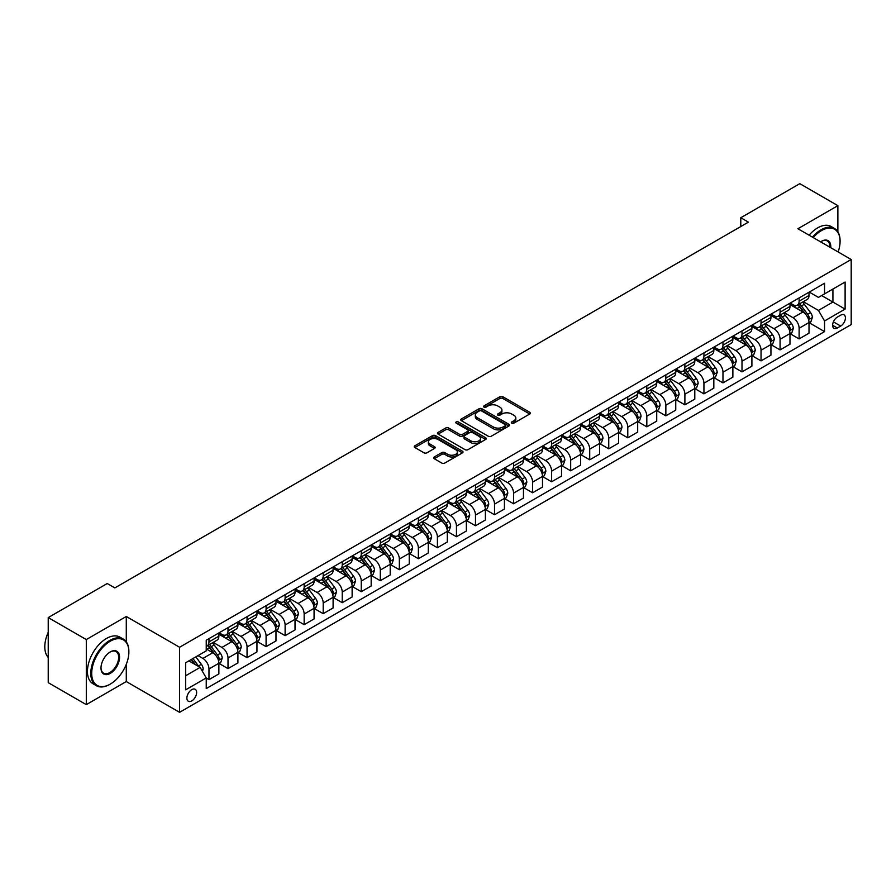 <?xml version="1.0" encoding="UTF-8"?>
<svg xmlns="http://www.w3.org/2000/svg" width="896" height="896" viewBox="0 0 896 896"><rect width="100%" height="100%" fill="white"/><g stroke="black" fill="none" stroke-linecap="round" stroke-linejoin="round"><path stroke-width="1.34" d="M511.773 423.158A1.478 0.851 0 0 0 513.867 423.158L529.749 413.997A2.117 1.221 0 0 0 530.376 413.134A2.117 1.221 0 0 0 529.749 412.272L502.846 396.738A2.117 1.221 0 0 0 499.856 396.738L483.974 405.899A1.478 0.851 0 0 0 483.538 406.504A1.478 0.851 0 0 0 483.974 407.109A1.478 0.851 0 0 0 486.069 407.109L488.118 405.922A6.765 3.909 0 0 1 497.694 405.922L499.934 407.221A6.765 3.909 0 0 1 501.917 409.976A6.765 3.909 0 0 1 499.934 412.742L497.874 413.93A1.478 0.851 0 0 0 497.437 414.534A1.478 0.851 0 0 0 497.874 415.139A1.478 0.851 0 0 0 499.968 415.139L502.029 413.952A6.765 3.909 0 0 1 511.594 413.952L513.834 415.24A6.765 3.909 0 0 1 515.816 418.006A6.765 3.909 0 0 1 513.834 420.773L511.773 421.96A1.478 0.851 0 0 0 511.347 422.565A1.478 0.851 0 0 0 511.773 423.158L511.773 421.96M191.766 700.896A6.888 3.976 120 0 0 196.269 694.826A6.888 3.976 120 0 0 195.205 689.304A6.888 3.976 120 0 0 191.766 689.64A6.888 3.976 120 0 0 187.264 695.722A6.888 3.976 120 0 0 188.317 701.243A6.888 3.976 120 0 0 191.766 700.896M434.235 456.971A2.117 1.221 0 0 0 433.608 457.834A2.117 1.221 0 0 0 434.235 458.696L441.784 463.064A2.117 1.221 0 0 0 444.774 463.064L462.414 452.872A2.117 1.221 0 0 0 463.03 452.01A2.117 1.221 0 0 0 462.414 451.147L435.501 435.613A2.117 1.221 0 0 0 432.51 435.613L414.87 445.794A2.117 1.221 0 0 0 414.254 446.656A2.117 1.221 0 0 0 414.87 447.518L423.987 452.794A2.117 1.221 0 0 0 426.978 452.794L434.526 448.426A2.117 1.221 0 0 0 435.154 447.563A2.117 1.221 0 0 0 434.526 446.701L430.013 444.091A5.656 3.27 0 0 1 428.355 441.784A5.656 3.27 0 0 1 431.838 438.771A5.656 3.27 0 0 1 438.01 439.477L455.717 449.702A5.656 3.27 0 0 1 457.374 452.01A5.656 3.27 0 0 1 453.891 455.022A5.656 3.27 0 0 1 447.72 454.317L444.774 452.614A2.117 1.221 0 0 0 441.784 452.614L434.235 456.971L434.235 458.696M126.28 616.493L86.296 639.565L48.227 617.59L48.227 682.651L86.296 704.637L126.28 681.554L179.581 712.331L179.581 647.259L126.28 616.493L126.28 641.827M837.872 231.773L837.872 205.654L797.899 228.738L851.2 259.504L179.581 647.259M837.872 205.654L799.803 183.669L740.79 217.739L740.79 226.531M48.227 617.59L107.24 583.52L114.856 587.91L748.406 222.141L740.79 217.739M488.275 436.218A2.117 1.221 0 0 0 491.266 436.218L508.906 426.037A2.117 1.221 0 0 0 509.522 425.174A2.117 1.221 0 0 0 508.906 424.312L481.992 408.778A2.117 1.221 0 0 0 479.002 408.778L461.362 418.958A2.117 1.221 0 0 0 460.746 419.821A2.117 1.221 0 0 0 461.362 420.683L488.275 436.218M456.792 423.483A1.478 0.851 0 0 1 458.304 423.696L458.304 421.938L485.654 437.73A2.117 1.221 0 0 1 486.27 438.592A2.117 1.221 0 0 1 485.654 439.454L468.014 449.635A2.117 1.221 0 0 1 465.024 449.635L438.122 434.101L445.67 429.778L445.67 428.019L438.122 432.376A2.117 1.221 0 0 0 437.494 433.238A2.117 1.221 0 0 0 438.122 434.101L438.122 432.376M445.67 429.778A2.117 1.221 0 0 1 448.661 429.778L448.661 428.019A2.117 1.221 0 0 0 445.67 428.019M448.661 428.019L459.57 434.314A2.117 1.221 0 0 0 462.56 434.314L467.566 431.424A2.117 1.221 0 0 0 468.182 430.562A2.117 1.221 0 0 0 467.566 429.699L456.21 423.147A1.478 0.851 0 0 1 455.773 422.542A1.478 0.851 0 0 1 456.691 421.747A1.478 0.851 0 0 1 458.304 421.938M840.694 315.168L837.346 317.094A6.675 3.853 120 0 0 832.978 322.986A6.675 3.853 120 0 0 834.008 328.328A6.675 3.853 120 0 0 837.346 328.003L840.694 326.066A6.675 3.853 120 0 0 845.051 320.186A6.675 3.853 120 0 0 844.032 314.832A6.675 3.853 120 0 0 840.694 315.168M179.581 712.331L851.2 324.576L851.2 259.504M809.245 292.085L818.451 297.405L824.544 293.888L824.544 283.248L206.237 640.226L206.237 650.866L185.674 662.738L185.674 689.819L206.237 677.947L206.237 688.587L824.544 331.61L824.544 320.97L818.451 310.419L803.309 301.672M824.544 293.888L845.107 282.016L845.107 309.098L824.544 320.97M86.296 639.565L86.296 704.637M821.654 295.557L832.922 302.064L832.922 289.05L845.107 282.016M818.451 310.419L832.922 302.064L845.107 309.098M185.674 675.752L200.144 667.397L188.866 660.89M206.237 678.037L208.97 679.616L208.97 668.976A8.613 4.973 -120 0 0 202.877 658.426L198.005 655.614M208.97 679.616L218.87 673.904L218.87 663.264A8.613 4.973 -120 0 0 212.778 652.714L206.237 648.939M219.106 663.488L228.01 668.629L228.01 657.989A8.613 4.973 -120 0 0 221.917 647.438L213.17 642.387M228.01 668.629L237.91 662.917L237.91 652.277A8.613 4.973 -120 0 0 231.818 641.726L218.87 634.245M238.134 652.501L247.05 657.642L247.05 647.002A8.613 4.973 -120 0 0 240.957 636.451L232.21 631.4M247.05 657.642L256.95 651.918L256.95 641.29A8.613 4.973 -120 0 0 250.858 630.728L237.91 623.258M257.174 641.502L266.09 646.643L266.09 636.014A8.613 4.973 -120 0 0 259.997 625.453L251.25 620.413M266.09 646.643L275.979 640.931L275.979 630.291A8.613 4.973 -120 0 0 269.886 619.741L256.95 612.27M276.214 630.515L285.118 635.656L285.118 625.016A8.613 4.973 -120 0 0 279.026 614.466L270.278 609.414M285.118 635.656L295.019 629.944L295.019 619.304A8.613 4.973 -120 0 0 288.926 608.754L275.979 601.283M295.243 619.528L304.158 624.669L304.158 614.029A8.613 4.973 -120 0 0 298.066 603.478L289.318 598.427M304.158 624.669L314.059 618.957L314.059 608.317A8.613 4.973 -120 0 0 307.966 597.766L295.019 590.285M314.283 608.53L323.198 613.67L323.198 603.042A8.613 4.973 -120 0 0 317.106 592.48L308.358 587.44M323.198 613.67L333.099 607.958L333.099 597.318A8.613 4.973 -120 0 0 327.006 586.768L314.059 579.298M333.323 597.542L342.227 602.683L342.227 592.043A8.613 4.973 -120 0 0 336.134 581.493L327.398 576.442M342.227 602.683L352.128 596.971L352.128 586.331A8.613 4.973 -120 0 0 346.035 575.781L333.099 568.31M352.363 586.555L361.267 591.696L361.267 581.056A8.613 4.973 -120 0 0 355.174 570.506L346.427 565.454M361.267 591.696L371.168 585.984L371.168 575.344A8.613 4.973 -120 0 0 365.075 564.794L352.128 557.312M371.392 575.557L380.307 580.709L380.307 570.069A8.613 4.973 -120 0 0 374.214 559.518L365.467 554.467M380.307 580.709L390.208 574.986L390.208 564.346A8.613 4.973 -120 0 0 384.115 553.795L371.168 546.325M390.432 564.57L399.347 569.71L399.347 559.07A8.613 4.973 -120 0 0 393.254 548.52L384.507 543.469M399.347 569.71L409.237 563.998L409.237 553.358A8.613 4.973 -120 0 0 403.144 542.808L390.208 535.338M409.472 553.582L418.376 558.723L418.376 548.083A8.613 4.973 -120 0 0 412.283 537.533L403.536 532.482M418.376 558.723L428.277 553.011L428.277 542.371A8.613 4.973 -120 0 0 422.184 531.821L409.237 524.339M428.501 542.584L437.416 547.736L437.416 537.096A8.613 4.973 -120 0 0 431.323 526.546L422.576 521.494M437.416 547.736L447.317 542.013L447.317 531.373A8.613 4.973 -120 0 0 441.224 520.822L428.277 513.352M447.541 531.597L456.456 536.738L456.456 526.098A8.613 4.973 -120 0 0 450.363 515.547L441.616 510.496M456.456 536.738L466.357 531.026L466.357 520.386A8.613 4.973 -120 0 0 460.264 509.835L447.317 502.365M466.581 520.61L475.485 525.75L475.485 515.11A8.613 4.973 -120 0 0 469.392 504.56L460.656 499.509M475.485 525.75L485.386 520.038L485.386 509.398A8.613 4.973 -120 0 0 479.293 498.848L466.357 491.366M485.621 509.611L494.525 514.763L494.525 504.123A8.613 4.973 -120 0 0 488.432 493.573L479.685 488.522M494.525 514.763L504.426 509.04L504.426 498.4A8.613 4.973 -120 0 0 498.333 487.85L485.386 480.379M504.65 498.624L513.565 503.765L513.565 493.125A8.613 4.973 -120 0 0 507.472 482.574L498.725 477.523M513.565 503.765L523.466 498.053L523.466 487.413A8.613 4.973 -120 0 0 517.373 476.862L504.426 469.392M523.69 487.637L532.605 492.778L532.605 482.138A8.613 4.973 -120 0 0 526.512 471.587L517.765 466.536M532.605 492.778L542.494 487.066L542.494 476.426A8.613 4.973 -120 0 0 536.402 465.875L523.466 458.394M542.73 476.638L551.634 481.79L551.634 471.15A8.613 4.973 -120 0 0 545.541 460.6L536.794 455.549M551.634 481.79L561.534 476.067L561.534 465.427A8.613 4.973 -120 0 0 555.442 454.877L542.494 447.406M561.77 465.651L570.674 470.792L570.674 460.152A8.613 4.973 -120 0 0 564.581 449.602L555.834 444.55M570.674 470.792L580.574 465.08L580.574 454.44A8.613 4.973 -120 0 0 574.482 443.89L561.534 436.419M580.798 454.664L589.714 459.805L589.714 449.165A8.613 4.973 -120 0 0 583.621 438.614L574.874 433.563M589.714 459.805L599.614 454.093L599.614 443.453A8.613 4.973 -120 0 0 593.522 432.902L580.574 425.421M599.838 443.666L608.742 448.818L608.742 438.178A8.613 4.973 -120 0 0 602.65 427.627L593.914 422.576M608.742 448.818L618.643 443.094L618.643 432.454A8.613 4.973 -120 0 0 612.55 421.904L599.614 414.434M618.878 432.678L627.782 437.819L627.782 427.179A8.613 4.973 -120 0 0 621.69 416.629L612.942 411.578M627.782 437.819L637.683 432.107L637.683 421.467A8.613 4.973 -120 0 0 631.59 410.917L618.643 403.446M637.907 421.691L646.822 426.832L646.822 416.192A8.613 4.973 -120 0 0 640.73 405.642L631.982 400.59M646.822 426.832L656.723 421.12L656.723 410.48A8.613 4.973 -120 0 0 650.63 399.93L637.683 392.448M656.947 410.693L665.862 415.845L665.862 405.205A8.613 4.973 -120 0 0 659.77 394.654L651.022 389.603M665.862 415.845L675.752 410.122L675.752 399.482A8.613 4.973 -120 0 0 669.67 388.931L656.723 381.461M675.987 399.706L684.891 404.846L684.891 394.206A8.613 4.973 -120 0 0 678.798 383.656L670.051 378.605M684.891 404.846L694.792 399.134L694.792 388.494A8.613 4.973 -120 0 0 688.699 377.944L675.752 370.474M695.027 388.718L703.931 393.859L703.931 383.219A8.613 4.973 -120 0 0 697.838 372.669L689.091 367.618M703.931 393.859L713.832 388.147L713.832 377.507A8.613 4.973 -120 0 0 707.739 366.957L694.792 359.475M714.056 377.72L722.971 382.872L722.971 372.232A8.613 4.973 -120 0 0 716.878 361.682L708.131 356.63M722.971 382.872L732.872 377.149L732.872 366.509A8.613 4.973 -120 0 0 726.779 355.958L713.832 348.488M733.096 366.733L742 371.874L742 361.234A8.613 4.973 -120 0 0 735.918 350.683L727.171 345.632M742 371.874L751.901 366.162L751.901 355.522A8.613 4.973 -120 0 0 745.808 344.971L732.872 337.501M752.136 355.746L761.04 360.886L761.04 350.246A8.613 4.973 -120 0 0 754.947 339.696L746.2 334.645M761.04 360.886L770.941 355.174L770.941 344.534A8.613 4.973 -120 0 0 764.848 333.984L751.901 326.502M771.165 344.747L780.08 349.899L780.08 339.259A8.613 4.973 -120 0 0 773.987 328.709L765.24 323.658M780.08 349.899L789.981 344.176L789.981 333.547A8.613 4.973 -120 0 0 783.888 322.986L770.941 315.515M790.205 333.76L799.12 338.901L799.12 328.261A8.613 4.973 -120 0 0 793.027 317.71L784.28 312.67M799.12 338.901L809.01 333.189L809.01 322.549A8.613 4.973 -120 0 0 802.928 311.998L789.981 304.528M790.205 303.072L793.027 304.707A8.613 4.973 -120 0 0 797.328 305.133A8.613 4.973 -120 0 0 799.12 301.179L799.12 297.931M771.165 314.07L773.987 315.694A8.613 4.973 -120 0 0 778.299 316.12A8.613 4.973 -120 0 0 780.08 312.178L780.08 308.918M752.136 325.058L754.947 326.682A8.613 4.973 -120 0 0 759.259 327.107A8.613 4.973 -120 0 0 761.04 323.165L761.04 319.917M733.096 336.045L735.918 337.669A8.613 4.973 -120 0 0 740.219 338.106A8.613 4.973 -120 0 0 742 334.152L742 330.904M714.056 347.043L716.878 348.667A8.613 4.973 -120 0 0 721.179 349.093A8.613 4.973 -120 0 0 722.971 345.15L722.971 341.891M695.027 358.03L697.838 359.654A8.613 4.973 -120 0 0 702.15 360.08A8.613 4.973 -120 0 0 703.931 356.138L703.931 352.89M675.987 369.018L678.798 370.642A8.613 4.973 -120 0 0 683.11 371.078A8.613 4.973 -120 0 0 684.891 367.125L684.891 363.877M656.947 380.016L659.77 381.64A8.613 4.973 -120 0 0 664.07 382.066A8.613 4.973 -120 0 0 665.862 378.123L665.862 374.864M637.907 391.003L640.73 392.627A8.613 4.973 -120 0 0 645.042 393.053A8.613 4.973 -120 0 0 646.822 389.11L646.822 385.862M618.878 401.99L621.69 403.614A8.613 4.973 -120 0 0 626.002 404.051A8.613 4.973 -120 0 0 627.782 400.098L627.782 396.85M599.838 412.978L602.65 414.613A8.613 4.973 -120 0 0 606.962 415.038A8.613 4.973 -120 0 0 608.742 411.096L608.742 407.837M580.798 423.976L583.621 425.6A8.613 4.973 -120 0 0 587.922 426.026A8.613 4.973 -120 0 0 589.714 422.083L589.714 418.835M561.758 434.963L564.581 436.587A8.613 4.973 -120 0 0 568.893 437.013A8.613 4.973 -120 0 0 570.674 433.07L570.674 429.822M542.73 445.95L545.541 447.586A8.613 4.973 -120 0 0 549.853 448.011A8.613 4.973 -120 0 0 551.634 444.069L551.634 440.81M523.69 456.949L526.512 458.573A8.613 4.973 -120 0 0 530.813 458.998A8.613 4.973 -120 0 0 532.605 455.056L532.605 451.808M504.65 467.936L507.472 469.56A8.613 4.973 -120 0 0 511.784 469.986A8.613 4.973 -120 0 0 513.565 466.043L513.565 462.795M485.621 478.923L488.432 480.558A8.613 4.973 -120 0 0 492.744 480.984A8.613 4.973 -120 0 0 494.525 477.042L494.525 473.782M466.581 489.922L469.392 491.546A8.613 4.973 -120 0 0 473.704 491.971A8.613 4.973 -120 0 0 475.485 488.029L475.485 484.77M447.541 500.909L450.363 502.533A8.613 4.973 -120 0 0 454.664 502.958A8.613 4.973 -120 0 0 456.456 499.016L456.456 495.768M428.501 511.896L431.323 513.531A8.613 4.973 -120 0 0 435.635 513.957A8.613 4.973 -120 0 0 437.416 510.014L437.416 506.755M409.472 522.894L412.283 524.518A8.613 4.973 -120 0 0 416.595 524.944A8.613 4.973 -120 0 0 418.376 521.002L418.376 517.742M390.432 533.882L393.254 535.506A8.613 4.973 -120 0 0 397.555 535.931A8.613 4.973 -120 0 0 399.347 531.989L399.347 528.741M371.392 544.869L374.214 546.504A8.613 4.973 -120 0 0 378.515 546.93A8.613 4.973 -120 0 0 380.307 542.987L380.307 539.728M352.363 555.867L355.174 557.491A8.613 4.973 -120 0 0 359.486 557.917A8.613 4.973 -120 0 0 361.267 553.974L361.267 550.715M333.323 566.854L336.134 568.478A8.613 4.973 -120 0 0 340.446 568.904A8.613 4.973 -120 0 0 342.227 564.962L342.227 561.714M314.283 577.842L317.106 579.477A8.613 4.973 -120 0 0 321.406 579.902A8.613 4.973 -120 0 0 323.198 575.96L323.198 572.701M295.243 588.84L298.066 590.464A8.613 4.973 -120 0 0 302.378 590.89A8.613 4.973 -120 0 0 304.158 586.947L304.158 583.688M276.214 599.827L279.026 601.451A8.613 4.973 -120 0 0 283.338 601.877A8.613 4.973 -120 0 0 285.118 597.934L285.118 594.686M257.174 610.814L259.997 612.45A8.613 4.973 -120 0 0 264.298 612.875A8.613 4.973 -120 0 0 266.09 608.933L266.09 605.674M238.134 621.813L240.957 623.437A8.613 4.973 -120 0 0 245.258 623.862A8.613 4.973 -120 0 0 247.05 619.92L247.05 616.661M219.106 632.8L221.917 634.424A8.613 4.973 -120 0 0 226.229 634.85A8.613 4.973 -120 0 0 228.01 630.907L228.01 627.659M809.245 322.773L824.544 331.61M797.328 305.133L807.229 299.41A8.613 4.973 -120 0 0 809.01 295.467L809.01 292.219M778.299 316.12L788.189 310.408A8.613 4.973 -120 0 0 789.981 306.466L789.981 303.206M759.259 327.107L769.16 321.395A8.613 4.973 -120 0 0 770.941 317.453L770.941 314.194M740.219 338.106L750.12 332.382A8.613 4.973 -120 0 0 751.901 328.44L751.901 325.192M721.179 349.093L731.08 343.381A8.613 4.973 -120 0 0 732.872 339.427L732.872 336.179M702.15 360.08L712.051 354.368A8.613 4.973 -120 0 0 713.832 350.426L713.832 347.166M683.11 371.078L693.011 365.355A8.613 4.973 -120 0 0 694.792 361.413L694.792 358.165M664.07 382.066L673.971 376.354A8.613 4.973 -120 0 0 675.752 372.4L675.752 369.152M645.042 393.053L654.931 387.341A8.613 4.973 -120 0 0 656.723 383.398L656.723 380.139M626.002 404.051L635.902 398.328A8.613 4.973 -120 0 0 637.683 394.386L637.683 391.138M606.962 415.038L616.862 409.326A8.613 4.973 -120 0 0 618.643 405.373L618.643 402.125M587.922 426.026L597.822 420.314A8.613 4.973 -120 0 0 599.614 416.371L599.614 413.112M568.893 437.013L578.794 431.301A8.613 4.973 -120 0 0 580.574 427.358L580.574 424.11M549.853 448.011L559.754 442.299A8.613 4.973 -120 0 0 561.534 438.346L561.534 435.098M530.813 458.998L540.714 453.286A8.613 4.973 -120 0 0 542.494 449.344L542.494 446.085M511.784 469.986L521.674 464.274A8.613 4.973 -120 0 0 523.466 460.331L523.466 457.083M492.744 480.984L502.645 475.261A8.613 4.973 -120 0 0 504.426 471.318L504.426 468.07M473.704 491.971L483.605 486.259A8.613 4.973 -120 0 0 485.386 482.317L485.386 479.058M454.664 502.958L464.565 497.246A8.613 4.973 -120 0 0 466.357 493.304L466.357 490.056M435.635 513.957L445.536 508.234A8.613 4.973 -120 0 0 447.317 504.291L447.317 501.043M416.595 524.944L426.496 519.232A8.613 4.973 -120 0 0 428.277 515.29L428.277 512.03M397.555 535.931L407.456 530.219A8.613 4.973 -120 0 0 409.237 526.277L409.237 523.018M378.515 546.93L388.416 541.206A8.613 4.973 -120 0 0 390.208 537.264L390.208 534.016M359.486 557.917L369.387 552.205A8.613 4.973 -120 0 0 371.168 548.262L371.168 545.003M340.446 568.904L350.347 563.192A8.613 4.973 -120 0 0 352.128 559.25L352.128 555.99M321.406 579.902L331.307 574.179A8.613 4.973 -120 0 0 333.099 570.237L333.099 566.989M302.378 590.89L312.267 585.178A8.613 4.973 -120 0 0 314.059 581.235L314.059 577.976M283.338 601.877L293.238 596.165A8.613 4.973 -120 0 0 295.019 592.222L295.019 588.963M264.298 612.875L274.198 607.152A8.613 4.973 -120 0 0 275.979 603.21L275.979 599.962M245.258 623.862L255.158 618.15A8.613 4.973 -120 0 0 256.95 614.208L256.95 610.949M226.229 634.85L236.13 629.138A8.613 4.973 -120 0 0 237.91 625.195L237.91 621.936M206.237 646.195A8.613 4.973 -120 0 0 207.189 645.848L217.09 640.125A8.613 4.973 -120 0 0 218.87 636.182L218.87 632.934M207.189 645.848A8.613 4.973 -120 0 0 208.97 641.894L208.97 638.646M200.144 667.397L206.237 677.947M126.28 681.554L126.28 664.339M512.366 423.371L513.834 422.531A6.765 3.909 0 0 0 515.816 419.765L515.816 418.006M501.917 409.976L501.917 411.734A6.765 3.909 0 0 1 499.934 414.501L498.467 415.341M529.726 414.008L502.846 398.496A2.117 1.221 0 0 0 499.856 398.496L484.568 407.322M508.872 426.048L481.992 410.536A2.117 1.221 0 0 0 479.002 410.536L461.395 420.694L461.362 418.958M505.165 425.779A1.478 0.851 0 0 0 505.602 425.174A1.478 0.851 0 0 0 505.165 424.57L481.544 410.928A1.478 0.851 0 0 0 479.45 410.928L477.288 412.182A6.765 3.909 0 0 0 475.306 414.949A6.765 3.909 0 0 0 477.288 417.704L493.427 427.022A6.765 3.909 0 0 0 502.992 427.022L505.165 425.779L505.165 427.538A1.478 0.851 0 0 0 505.602 426.933L505.602 425.174M475.306 414.949L475.306 416.707A6.765 3.909 0 0 0 477.288 419.462L477.288 417.704M505.165 427.538L502.992 428.781A6.765 3.909 0 0 1 493.427 428.781L477.288 419.462M448.661 429.778L459.57 436.072A2.117 1.221 0 0 0 462.56 436.072L467.566 433.182A2.117 1.221 0 0 0 468.182 432.32L468.182 430.562M458.304 423.696L485.632 439.466M470.893 440.854A5.656 3.27 0 0 0 477.053 441.56A5.656 3.27 0 0 0 480.547 438.547A5.656 3.27 0 0 0 478.89 436.24L472.651 432.634A2.117 1.221 0 0 0 469.661 432.634L464.654 435.523A2.117 1.221 0 0 0 464.038 436.386A2.117 1.221 0 0 0 464.654 437.248L470.893 440.854L470.893 442.613A5.656 3.27 0 0 0 477.053 443.318A5.656 3.27 0 0 0 480.547 440.306L480.547 438.547M464.038 436.386L464.038 438.144A2.117 1.221 0 0 0 464.654 439.006L464.654 437.248M470.893 442.613L464.654 439.006M457.374 452.01L457.374 453.768A5.656 3.27 0 0 1 453.891 456.792A5.656 3.27 0 0 1 447.72 456.075L444.774 454.373A2.117 1.221 0 0 0 441.784 454.373L434.258 458.718M428.355 441.784L428.355 443.542A5.656 3.27 0 0 0 430.013 445.85L430.013 444.091M434.526 446.701L434.526 448.426L430.013 445.85M462.414 451.147L462.414 452.872L435.501 437.371A2.117 1.221 0 0 0 432.51 437.371L414.904 447.541M809.01 322.907L810.846 321.843L812.37 317.453A5.712 3.293 -120 0 0 810.544 312.592L804.317 304.282A16.475 9.509 -120 0 0 802.525 302.131M796.331 308.19A16.475 9.509 -120 0 0 792.96 304.662M808.494 319.402L809.278 317.699A5.712 3.293 -120 0 0 807.654 314.261L801.427 305.95A16.475 9.509 -120 0 0 799.624 303.8M798.101 304.685A13.675 7.896 60 0 1 800.341 307.238L805.605 314.272M797.798 304.853A16.475 9.509 60 0 1 799.602 307.014L803.734 312.536M789.981 333.894L791.806 332.842L793.33 328.44A5.712 3.293 -120 0 0 791.504 323.579L785.288 315.28A16.475 9.509 -120 0 0 783.485 313.118M777.291 319.189A16.475 9.509 -120 0 0 773.92 315.661M789.454 330.4L790.25 328.686A5.712 3.293 -120 0 0 788.614 325.248L782.387 316.949A16.475 9.509 -120 0 0 780.595 314.787M779.061 315.683A13.675 7.896 60 0 1 781.301 318.226L786.565 325.259M778.77 315.851A16.475 9.509 60 0 1 780.562 318.002L784.694 323.523M770.941 344.882L772.766 343.829L774.29 339.427A5.712 3.293 -120 0 0 772.464 334.578L766.248 326.267A16.475 9.509 -120 0 0 764.445 324.117M758.262 330.176A16.475 9.509 -120 0 0 754.891 326.648M770.426 341.387L771.21 339.674A5.712 3.293 -120 0 0 769.574 336.246L763.358 327.936A16.475 9.509 -120 0 0 761.555 325.786M760.021 326.67A13.675 7.896 60 0 1 762.272 329.224L767.536 336.246M759.73 326.838A16.475 9.509 60 0 1 761.522 328.989L765.666 334.51M751.901 355.88L753.726 354.816L755.25 350.426A5.712 3.293 -120 0 0 753.435 345.565L747.208 337.254A16.475 9.509 -120 0 0 745.416 335.104M739.222 341.163A16.475 9.509 -120 0 0 735.851 337.635M751.386 352.374L752.17 350.672A5.712 3.293 -120 0 0 750.534 347.234L744.318 338.923A16.475 9.509 -120 0 0 742.515 336.773M740.981 337.658A13.675 7.896 60 0 1 743.232 340.211L748.496 347.245M740.69 337.826A16.475 9.509 60 0 1 742.493 339.987L746.626 345.509M732.872 366.867L734.698 365.814L736.221 361.413A5.712 3.293 -120 0 0 734.395 356.552L728.168 348.253A16.475 9.509 -120 0 0 726.376 346.091M720.182 352.162A16.475 9.509 -120 0 0 716.811 348.634M732.346 363.373L733.141 361.659A5.712 3.293 -120 0 0 731.506 358.221L725.278 349.922A16.475 9.509 -120 0 0 723.486 347.76M721.952 348.645A13.675 7.896 60 0 1 724.192 351.198L729.456 358.232M721.65 348.824A16.475 9.509 60 0 1 723.453 350.974L727.586 356.496M838.141 251.966A26.275 15.176 120 0 0 840.078 241.304A26.275 15.176 120 0 0 821.498 230.574A26.275 15.176 120 0 0 813.243 237.586M812.437 237.126A26.925 15.546 -60 0 1 821.05 229.79A26.925 15.546 -60 0 1 834.512 228.458A26.925 15.546 -60 0 1 840.078 240.778A26.925 15.546 -60 0 1 840.078 241.046M820.635 241.853A13.138 7.582 -60 0 1 821.498 241.304L821.498 241.304A13.138 7.582 -60 0 1 830.749 247.699M809.088 235.2A26.925 15.546 -60 0 1 817.69 227.853A26.925 15.546 -60 0 1 831.152 226.52L834.512 228.458M829.864 247.195A12.488 7.213 120 0 0 827.288 240.957A12.488 7.213 120 0 0 821.274 241.438M109.827 684.365L110.286 684.107A26.275 15.176 120 0 0 128.867 651.918A26.275 15.176 120 0 0 110.286 641.2A26.275 15.176 120 0 0 91.706 673.378A26.275 15.176 120 0 0 110.286 684.107L109.827 684.365A26.925 15.546 -60 0 1 96.365 685.698A26.925 15.546 -60 0 1 92.243 664.126A26.925 15.546 -60 0 1 109.827 640.405A26.925 15.546 -60 0 1 123.29 639.072A26.925 15.546 -60 0 1 128.867 651.392A26.925 15.546 -60 0 1 128.867 651.661M110.286 673.378A13.138 7.582 -60 0 1 101.002 668.013A13.138 7.582 -60 0 1 110.286 651.918L110.286 651.918A13.138 7.582 -60 0 1 119.571 657.283A13.138 7.582 -60 0 1 110.286 673.378M101.002 667.744A12.488 7.213 120 0 0 103.589 673.21A12.488 7.213 120 0 0 109.827 672.582A12.488 7.213 120 0 0 117.992 661.584A12.488 7.213 120 0 0 116.077 651.571A12.488 7.213 120 0 0 110.051 652.064M96.365 685.698L93.016 683.771A26.925 15.546 -60 0 1 88.894 662.2A26.925 15.546 -60 0 1 106.478 638.467A26.925 15.546 -60 0 1 119.941 637.134L123.29 639.072M48.227 657.429A26.925 15.546 -60 0 1 48.227 632.262M713.832 377.854L715.658 376.802L717.181 372.4A5.712 3.293 -120 0 0 715.355 367.55L709.139 359.24A16.475 9.509 -120 0 0 707.336 357.09M701.154 363.149A16.475 9.509 -120 0 0 697.771 359.621M713.306 374.36L714.101 372.646A5.712 3.293 -120 0 0 712.466 369.219L706.238 360.909A16.475 9.509 -120 0 0 704.446 358.758M702.912 359.643A13.675 7.896 60 0 1 705.152 362.197L710.427 369.219M702.621 359.811A16.475 9.509 60 0 1 704.413 361.962L708.557 367.483M694.792 388.853L696.618 387.789L698.141 383.398A5.712 3.293 -120 0 0 696.326 378.538L690.099 370.227A16.475 9.509 -120 0 0 688.296 368.077M682.114 374.136A16.475 9.509 -120 0 0 678.742 370.608M694.277 385.347L695.061 383.645A5.712 3.293 -120 0 0 693.426 380.206L687.21 371.896A16.475 9.509 -120 0 0 685.406 369.746M683.872 370.63A13.675 7.896 60 0 1 686.123 373.184L691.387 380.218M683.581 370.798A16.475 9.509 60 0 1 685.373 372.96L689.517 378.482M675.752 399.84L677.589 398.787L679.101 394.386A5.712 3.293 -120 0 0 677.286 389.525L671.059 381.214A16.475 9.509 -120 0 0 669.267 379.064M663.074 385.134A16.475 9.509 -120 0 0 659.702 381.606M675.237 396.346L676.021 394.632A5.712 3.293 -120 0 0 674.397 391.194L668.17 382.894A16.475 9.509 -120 0 0 666.366 380.733M664.843 381.618A13.675 7.896 60 0 1 667.083 384.171L672.347 391.205M664.541 381.797A16.475 9.509 60 0 1 666.344 383.947L670.477 389.469M656.723 410.827L658.549 409.774L660.072 405.373A5.712 3.293 -120 0 0 658.246 400.512L652.03 392.213A16.475 9.509 -120 0 0 650.227 390.062M644.034 396.122A16.475 9.509 -120 0 0 640.662 392.594M656.197 407.333L656.992 405.619A5.712 3.293 -120 0 0 655.357 402.192L649.13 393.882A16.475 9.509 -120 0 0 647.338 391.731M645.803 392.616A13.675 7.896 60 0 1 648.043 395.17L653.307 402.192M645.512 392.784A16.475 9.509 60 0 1 647.304 394.934L651.437 400.456M637.683 421.826L639.509 420.762L641.032 416.371A5.712 3.293 -120 0 0 639.206 411.51L632.99 403.2A16.475 9.509 -120 0 0 631.187 401.05M625.005 407.109A16.475 9.509 -120 0 0 621.634 403.581M637.168 418.32L637.952 416.606A5.712 3.293 -120 0 0 636.317 413.179L630.09 404.869A16.475 9.509 -120 0 0 628.298 402.718M626.763 403.603A13.675 7.896 60 0 1 629.014 406.157L634.278 413.19M626.472 403.771A16.475 9.509 60 0 1 628.264 405.933L632.408 411.454M618.643 432.813L620.469 431.76L621.992 427.358A5.712 3.293 -120 0 0 620.178 422.498L613.95 414.187A16.475 9.509 -120 0 0 612.158 412.037M605.965 418.107A16.475 9.509 -120 0 0 602.594 414.568M618.128 429.318L618.912 427.605A5.712 3.293 -120 0 0 617.277 424.166L611.061 415.867A16.475 9.509 -120 0 0 609.258 413.706M607.723 414.59A13.675 7.896 60 0 1 609.974 417.144L615.238 424.178M607.432 414.77A16.475 9.509 60 0 1 609.235 416.92L613.368 422.442M599.614 443.8L601.44 442.747L602.963 438.346A5.712 3.293 -120 0 0 601.138 433.485L594.91 425.186A16.475 9.509 -120 0 0 593.118 423.035M586.925 429.094A16.475 9.509 -120 0 0 583.554 425.566M599.088 440.306L599.883 438.592A5.712 3.293 -120 0 0 598.248 435.165L592.021 426.854A16.475 9.509 -120 0 0 590.229 424.704M588.694 425.589A13.675 7.896 60 0 1 590.934 428.142L596.198 435.165M588.392 425.757A16.475 9.509 60 0 1 590.195 427.907L594.328 433.429M580.574 454.787L582.4 453.734L583.923 449.344A5.712 3.293 -120 0 0 582.098 444.483L575.882 436.173A16.475 9.509 -120 0 0 574.078 434.022M567.896 440.082A16.475 9.509 -120 0 0 564.514 436.554M580.048 451.293L580.843 449.579A5.712 3.293 -120 0 0 579.208 446.152L572.981 437.842A16.475 9.509 -120 0 0 571.189 435.691M569.654 436.576A13.675 7.896 60 0 1 571.894 439.13L577.17 446.163M569.363 436.744A16.475 9.509 60 0 1 571.155 438.894L575.299 444.427M561.534 465.786L563.36 464.733L564.883 460.331A5.712 3.293 -120 0 0 563.069 455.47L556.842 447.16A16.475 9.509 -120 0 0 555.038 445.01M548.856 451.08A16.475 9.509 -120 0 0 545.485 447.541M561.019 462.291L561.803 460.578A5.712 3.293 -120 0 0 560.168 457.139L553.952 448.84A16.475 9.509 -120 0 0 552.149 446.678M550.614 447.563A13.675 7.896 60 0 1 552.866 450.117L558.13 457.15M550.323 447.742A16.475 9.509 60 0 1 552.115 449.893L556.259 455.414M542.494 476.773L544.331 475.72L545.843 471.318A5.712 3.293 -120 0 0 544.029 466.458L537.802 458.158A16.475 9.509 -120 0 0 536.01 456.008M529.816 462.067A16.475 9.509 -120 0 0 526.445 458.539M541.979 473.278L542.763 471.565A5.712 3.293 -120 0 0 541.139 468.138L534.912 459.827A16.475 9.509 -120 0 0 533.109 457.677M531.586 458.562A13.675 7.896 60 0 1 533.826 461.115L539.09 468.138M531.283 458.73A16.475 9.509 60 0 1 533.086 460.88L537.219 466.402M523.466 487.76L525.291 486.707L526.814 482.317A5.712 3.293 -120 0 0 524.989 477.456L518.773 469.146A16.475 9.509 -120 0 0 516.97 466.995M510.776 473.054A16.475 9.509 -120 0 0 507.405 469.526M522.939 484.266L523.734 482.552A5.712 3.293 -120 0 0 522.099 479.125L515.872 470.814A16.475 9.509 -120 0 0 514.08 468.664M512.546 469.549A13.675 7.896 60 0 1 514.786 472.102L520.05 479.136M512.243 469.717A16.475 9.509 60 0 1 514.046 471.867L518.179 477.4M504.426 498.758L506.251 497.706L507.774 493.304A5.712 3.293 -120 0 0 505.949 488.443L499.733 480.133A16.475 9.509 -120 0 0 497.93 477.982M491.747 484.053A16.475 9.509 -120 0 0 488.376 480.514M503.91 495.264L504.694 493.55A5.712 3.293 -120 0 0 503.059 490.112L496.832 481.813A16.475 9.509 -120 0 0 495.04 479.651M493.506 480.536A13.675 7.896 60 0 1 495.757 483.09L501.021 490.123M493.214 480.715A16.475 9.509 60 0 1 495.006 482.866L499.15 488.387M485.386 509.746L487.211 508.693L488.734 504.291A5.712 3.293 -120 0 0 486.92 499.43L480.693 491.131A16.475 9.509 -120 0 0 478.901 488.97M472.707 495.04A16.475 9.509 -120 0 0 469.336 491.512M484.87 506.251L485.654 504.538A5.712 3.293 -120 0 0 484.019 501.11L477.803 492.8A16.475 9.509 -120 0 0 476 490.65M474.466 491.534A13.675 7.896 60 0 1 476.717 494.088L481.981 501.11M474.174 491.702A16.475 9.509 60 0 1 475.978 493.853L480.11 499.374M466.357 520.733L468.182 519.68L469.706 515.29A5.712 3.293 -120 0 0 467.88 510.429L461.653 502.118A16.475 9.509 -120 0 0 459.861 499.968M453.667 506.027A16.475 9.509 -120 0 0 450.296 502.499M465.83 517.238L466.626 515.525A5.712 3.293 -120 0 0 464.99 512.098L458.763 503.787A16.475 9.509 -120 0 0 456.971 501.637M455.437 502.522A13.675 7.896 60 0 1 457.677 505.075L462.941 512.109M455.134 502.69A16.475 9.509 60 0 1 456.938 504.84L461.07 510.362M447.317 531.731L449.142 530.678L450.666 526.277A5.712 3.293 -120 0 0 448.84 521.416L442.624 513.106A16.475 9.509 -120 0 0 440.821 510.955M434.638 517.026A16.475 9.509 -120 0 0 431.256 513.486M446.79 528.237L447.586 526.523A5.712 3.293 -120 0 0 445.95 523.085L439.723 514.786A16.475 9.509 -120 0 0 437.931 512.624M436.397 513.509A13.675 7.896 60 0 1 438.637 516.062L443.912 523.096M436.106 513.677A16.475 9.509 60 0 1 437.898 515.838L442.042 521.36M428.277 542.718L430.102 541.666L431.626 537.264A5.712 3.293 -120 0 0 429.811 532.403L423.584 524.104A16.475 9.509 -120 0 0 421.781 521.942M415.598 528.013A16.475 9.509 -120 0 0 412.227 524.485M427.762 539.224L428.546 537.51A5.712 3.293 -120 0 0 426.91 534.083L420.694 525.773A16.475 9.509 -120 0 0 418.891 523.622M417.357 524.507A13.675 7.896 60 0 1 419.608 527.061L424.872 534.083M417.066 524.675A16.475 9.509 60 0 1 418.858 526.826L423.002 532.347M409.237 553.706L411.074 552.653L412.586 548.262A5.712 3.293 -120 0 0 410.771 543.402L404.544 535.091A16.475 9.509 -120 0 0 402.752 532.941M396.558 539A16.475 9.509 -120 0 0 393.187 535.472M408.722 550.211L409.506 548.498A5.712 3.293 -120 0 0 407.87 545.07L401.654 536.76A16.475 9.509 -120 0 0 399.851 534.61M398.317 535.494A13.675 7.896 60 0 1 400.568 538.048L405.832 545.07M398.026 535.662A16.475 9.509 60 0 1 399.829 537.813L403.962 543.334M390.208 564.704L392.034 563.651L393.557 559.25A5.712 3.293 -120 0 0 391.731 554.389L385.515 546.078A16.475 9.509 -120 0 0 383.712 543.928M377.518 549.998A16.475 9.509 -120 0 0 374.147 546.459M389.682 561.21L390.477 559.496A5.712 3.293 -120 0 0 388.842 556.058L382.614 547.747A16.475 9.509 -120 0 0 380.822 545.597M379.288 546.482A13.675 7.896 60 0 1 381.528 549.035L386.792 556.069M378.986 546.65A16.475 9.509 60 0 1 380.789 548.811L384.922 554.333M371.168 575.691L372.994 574.638L374.517 570.237A5.712 3.293 -120 0 0 372.691 565.376L366.475 557.077A16.475 9.509 -120 0 0 364.672 554.915M358.49 560.986A16.475 9.509 -120 0 0 355.118 557.458M370.653 572.197L371.437 570.483A5.712 3.293 -120 0 0 369.802 567.045L363.574 558.746A16.475 9.509 -120 0 0 361.782 556.595M360.248 557.48A13.675 7.896 60 0 1 362.488 560.022L367.763 567.056M359.957 557.648A16.475 9.509 60 0 1 361.749 559.798L365.893 565.32M352.128 586.678L353.954 585.626L355.477 581.235A5.712 3.293 -120 0 0 353.662 576.374L347.435 568.064A16.475 9.509 -120 0 0 345.643 565.914M339.45 571.973A16.475 9.509 -120 0 0 336.078 568.445M351.613 583.184L352.397 581.47A5.712 3.293 -120 0 0 350.762 578.043L344.546 569.733A16.475 9.509 -120 0 0 342.742 567.582M341.208 568.467A13.675 7.896 60 0 1 343.459 571.021L348.723 578.043M340.917 568.635A16.475 9.509 60 0 1 342.72 570.786L346.853 576.307M333.099 597.677L334.925 596.613L336.448 592.222A5.712 3.293 -120 0 0 334.622 587.362L328.395 579.051A16.475 9.509 -120 0 0 326.603 576.901M320.41 582.971A16.475 9.509 -120 0 0 317.038 579.432M332.573 594.182L333.357 592.469A5.712 3.293 -120 0 0 331.733 589.03L325.506 580.72A16.475 9.509 -120 0 0 323.714 578.57M322.179 579.454A13.675 7.896 60 0 1 324.419 582.008L329.683 589.042M321.877 579.622A16.475 9.509 60 0 1 323.68 581.784L327.813 587.306M314.059 608.664L315.885 607.611L317.408 603.21A5.712 3.293 -120 0 0 315.582 598.349L309.366 590.05A16.475 9.509 -120 0 0 307.563 587.888M301.381 593.958A16.475 9.509 -120 0 0 297.998 590.43M313.533 605.17L314.328 603.456A5.712 3.293 -120 0 0 312.693 600.018L306.466 591.718A16.475 9.509 -120 0 0 304.674 589.568M303.139 590.453A13.675 7.896 60 0 1 305.379 592.995L310.654 600.029M302.848 590.621A16.475 9.509 60 0 1 304.64 592.771L308.784 598.293M295.019 619.651L296.845 618.598L298.368 614.208A5.712 3.293 -120 0 0 296.554 609.347L290.326 601.037A16.475 9.509 -120 0 0 288.523 598.886M282.341 604.946A16.475 9.509 -120 0 0 278.97 601.418M294.504 616.157L295.288 614.443A5.712 3.293 -120 0 0 293.653 611.016L287.437 602.706A16.475 9.509 -120 0 0 285.634 600.555M284.099 601.44A13.675 7.896 60 0 1 286.35 603.994L291.614 611.016M283.808 601.608A16.475 9.509 60 0 1 285.6 603.758L289.744 609.28M275.979 630.65L277.816 629.586L279.328 625.195A5.712 3.293 -120 0 0 277.514 620.334L271.286 612.024A16.475 9.509 -120 0 0 269.494 609.874M263.301 615.933A16.475 9.509 -120 0 0 259.93 612.405M275.464 627.155L276.248 625.442A5.712 3.293 -120 0 0 274.613 622.003L268.397 613.693A16.475 9.509 -120 0 0 266.594 611.542M265.059 612.427A13.675 7.896 60 0 1 267.31 614.981L272.574 622.014M264.768 612.595A16.475 9.509 60 0 1 266.571 614.757L270.704 620.278M256.95 641.637L258.776 640.584L260.299 636.182A5.712 3.293 -120 0 0 258.474 631.322L252.258 623.022A16.475 9.509 -120 0 0 250.454 620.861M244.261 626.931A16.475 9.509 -120 0 0 240.89 623.403M256.424 638.142L257.219 636.429A5.712 3.293 -120 0 0 255.584 632.99L249.357 624.691A16.475 9.509 -120 0 0 247.565 622.541M246.03 623.426A13.675 7.896 60 0 1 248.27 625.968L253.534 633.002M245.728 623.594A16.475 9.509 60 0 1 247.531 625.744L251.664 631.266M237.91 652.624L239.736 651.571L241.259 647.181A5.712 3.293 -120 0 0 239.434 642.32L233.218 634.01A16.475 9.509 -120 0 0 231.414 631.859M225.232 637.918A16.475 9.509 -120 0 0 221.861 634.39M237.384 649.13L238.179 647.416A5.712 3.293 -120 0 0 236.544 643.989L230.317 635.678A16.475 9.509 -120 0 0 228.525 633.528M226.99 634.413A13.675 7.896 60 0 1 229.23 636.966L234.506 643.989M226.699 634.581A16.475 9.509 60 0 1 228.491 636.731L232.635 642.253M218.87 663.622L220.696 662.558L222.219 658.168A5.712 3.293 -120 0 0 220.405 653.307L214.178 644.997A16.475 9.509 -120 0 0 212.386 642.846M218.355 660.117L219.139 658.414A5.712 3.293 -120 0 0 217.504 654.976L211.288 646.666A16.475 9.509 -120 0 0 209.485 644.515M207.95 645.4A13.675 7.896 60 0 1 210.202 647.954L215.466 654.987M207.659 645.568A16.475 9.509 60 0 1 209.462 647.73L213.595 653.251M202.429 671.35L203.19 669.155A5.712 3.293 -120 0 0 201.365 664.294L195.81 656.88M198.99 666.736A5.712 3.293 -120 0 0 198.475 665.963L192.92 658.56M191.486 659.378L195.474 664.709M191.094 659.613L194.477 664.126M202.877 658.426L212.778 652.714M221.917 647.438L231.818 641.726M240.957 636.451L250.858 630.728M259.997 625.453L269.886 619.741M279.026 614.466L288.926 608.754M298.066 603.478L307.966 597.766M317.106 592.48L327.006 586.768M336.134 581.493L346.035 575.781M355.174 570.506L365.075 564.794M374.214 559.518L384.115 553.795M393.254 548.52L403.144 542.808M412.283 537.533L422.184 531.821M431.323 526.546L441.224 520.822M450.363 515.547L460.264 509.835M469.392 504.56L479.293 498.848M488.432 493.573L498.333 487.85M507.472 482.574L517.373 476.862M526.512 471.587L536.402 465.875M545.541 460.6L555.442 454.877M564.581 449.602L574.482 443.89M583.621 438.614L593.522 432.902M602.65 427.627L612.55 421.904M621.69 416.629L631.59 410.917M640.73 405.642L650.63 399.93M659.77 394.654L669.67 388.931M678.798 383.656L688.699 377.944M697.838 372.669L707.739 366.957M716.878 361.682L726.779 355.958M735.918 350.683L745.808 344.971M754.947 339.696L764.848 333.984M773.987 328.709L783.888 322.986M793.027 317.71L802.928 311.998M799.12 301.179L809.01 295.467M799.12 328.261L809.01 322.549M780.08 339.259L789.981 333.547M780.08 312.178L789.981 306.466M761.04 350.246L770.941 344.534M761.04 323.165L770.941 317.453M742 361.234L751.901 355.522M742 334.152L751.901 328.44M722.971 372.232L732.872 366.509M722.971 345.15L732.872 339.427M703.931 383.219L713.832 377.507M703.931 356.138L713.832 350.426M684.891 394.206L694.792 388.494M684.891 367.125L694.792 361.413M665.862 405.205L675.752 399.482M665.862 378.123L675.752 372.4M646.822 416.192L656.723 410.48M646.822 389.11L656.723 383.398M627.782 427.179L637.683 421.467M627.782 400.098L637.683 394.386M608.742 438.178L618.643 432.454M608.742 411.096L618.643 405.373M589.714 449.165L599.614 443.453M589.714 422.083L599.614 416.371M570.674 460.152L580.574 454.44M570.674 433.07L580.574 427.358M551.634 471.15L561.534 465.427M551.634 444.069L561.534 438.346M532.605 482.138L542.494 476.426M532.605 455.056L542.494 449.344M513.565 493.125L523.466 487.413M513.565 466.043L523.466 460.331M494.525 504.123L504.426 498.4M494.525 477.042L504.426 471.318M475.485 515.11L485.386 509.398M475.485 488.029L485.386 482.317M456.456 526.098L466.357 520.386M456.456 499.016L466.357 493.304M437.416 537.096L447.317 531.373M437.416 510.014L447.317 504.291M418.376 548.083L428.277 542.371M418.376 521.002L428.277 515.29M399.347 559.07L409.237 553.358M399.347 531.989L409.237 526.277M380.307 570.069L390.208 564.346M380.307 542.987L390.208 537.264M361.267 581.056L371.168 575.344M361.267 553.974L371.168 548.262M342.227 592.043L352.128 586.331M342.227 564.962L352.128 559.25M323.198 603.042L333.099 597.318M323.198 575.96L333.099 570.237M304.158 614.029L314.059 608.317M304.158 586.947L314.059 581.235M285.118 625.016L295.019 619.304M285.118 597.934L295.019 592.222M266.09 636.014L275.979 630.291M266.09 608.933L275.979 603.21M247.05 647.002L256.95 641.29M247.05 619.92L256.95 614.208M228.01 657.989L237.91 652.277M228.01 630.907L237.91 625.195M208.97 668.976L218.87 663.264M208.97 641.894L218.87 636.182M833.392 321.854L840.694 326.066M832.619 325.282L837.346 328.003M513.834 422.531L513.834 420.773M497.874 415.139L497.874 413.93M499.934 414.501L499.934 412.742M483.974 407.109L483.974 405.899M499.856 398.496L499.856 396.738M502.846 398.496L502.846 396.738M529.749 413.997L529.749 412.272M479.002 410.536L479.002 408.778M481.992 410.536L481.992 408.778M508.906 426.037L508.906 424.312M493.427 428.781L493.427 427.022M502.992 428.781L502.992 427.022M459.57 436.072L459.57 434.314M462.56 436.072L462.56 434.314M467.566 433.182L467.566 431.424M485.654 439.454L485.654 437.73M441.784 454.373L441.784 452.614M444.774 454.373L444.774 452.614M447.72 456.075L447.72 454.317M414.87 447.518L414.87 445.794M432.51 437.371L432.51 435.613M435.501 437.371L435.501 435.613M808.584 319.715L812.325 317.565M801.427 305.95L804.317 304.282M796.936 308.549L799.602 307.014M807.654 314.261L810.544 312.592M807.195 316.49L809.278 317.699M789.555 330.714L793.285 328.552M782.387 316.949L785.288 315.28M777.907 319.536L780.562 318.002M788.614 325.248L791.504 323.579M788.155 327.477L790.25 328.686M770.515 341.701L774.256 339.539M763.358 327.936L766.248 326.267M758.867 330.523L761.522 328.989M769.574 336.246L772.464 334.578M769.126 338.475L771.21 339.674M751.475 352.688L755.216 350.538M744.318 338.923L747.208 337.254M739.827 341.522L742.493 339.987M750.534 347.234L753.435 345.565M750.086 349.462L752.17 350.672M732.435 363.686L736.176 361.525M725.278 349.922L728.168 348.253M720.787 352.509L723.453 350.974M731.506 358.221L734.395 356.552M731.046 360.45L733.141 361.659M713.406 374.674L717.147 372.512M706.238 360.909L709.139 359.24M701.758 363.496L704.413 361.962M712.466 369.219L715.355 367.55M712.018 371.448L714.101 372.646M694.366 385.661L698.107 383.51M687.21 371.896L690.099 370.227M682.718 374.494L685.373 372.96M693.426 380.206L696.326 378.538M692.978 382.435L695.061 383.645M675.326 396.659L679.067 394.498M668.17 382.894L671.059 381.214M663.678 385.482L666.344 383.947M674.397 391.194L677.286 389.525M673.938 393.422L676.021 394.632M656.298 407.646L660.027 405.485M649.13 393.882L652.03 392.213M644.65 396.469L647.304 394.934M655.357 402.192L658.246 400.512M654.898 404.421L656.992 405.619M637.258 418.634L640.998 416.483M630.09 404.869L632.99 403.2M625.61 407.467L628.264 405.933M636.317 413.179L639.206 411.51M635.869 415.408L637.952 416.606M618.218 429.632L621.958 427.47M611.061 415.867L613.95 414.187M606.57 418.454L609.235 416.92M617.277 424.166L620.178 422.498M616.829 426.395L618.912 427.605M599.178 440.619L602.918 438.458M592.021 426.854L594.91 425.186M587.53 429.442L590.195 427.907M598.248 435.165L601.138 433.485M597.789 437.394L599.883 438.592M580.149 451.606L583.89 449.456M572.981 437.842L575.882 436.173M568.501 440.44L571.155 438.894M579.208 446.152L582.098 444.483M578.76 448.381L580.843 449.579M561.109 462.605L564.85 460.443M553.952 448.84L556.842 447.16M549.461 451.427L552.115 449.893M560.168 457.139L563.069 455.47M559.72 459.368L561.803 460.578M542.069 473.592L545.81 471.43M534.912 459.827L537.802 458.158M530.421 462.414L533.086 460.88M541.139 468.138L544.029 466.458M540.68 470.366L542.763 471.565M523.04 484.579L526.77 482.429M515.872 470.814L518.773 469.146M511.392 473.413L514.046 471.867M522.099 479.125L524.989 477.456M521.64 481.354L523.734 482.552M504 495.578L507.741 493.416M496.832 481.813L499.733 480.133M492.352 484.4L495.006 482.866M503.059 490.112L505.949 488.443M502.611 492.341L504.694 493.55M484.96 506.565L488.701 504.403M477.803 492.8L480.693 491.131M473.312 495.387L475.978 493.853M484.019 501.11L486.92 499.43M483.571 503.339L485.654 504.538M465.92 517.552L469.661 515.39M458.763 503.787L461.653 502.118M454.272 506.386L456.938 504.84M464.99 512.098L467.88 510.429M464.531 514.326L466.626 515.525M446.891 528.55L450.632 526.389M439.723 514.786L442.624 513.106M435.243 517.373L437.898 515.838M445.95 523.085L448.84 521.416M445.502 525.314L447.586 526.523M427.851 539.538L431.592 537.376M420.694 525.773L423.584 524.104M416.203 528.36L418.858 526.826M426.91 534.083L429.811 532.403M426.462 536.301L428.546 537.51M408.811 550.525L412.552 548.363M401.654 536.76L404.544 535.091M397.163 539.347L399.829 537.813M407.87 545.07L410.771 543.402M407.422 547.299L409.506 548.498M389.782 561.523L393.512 559.362M382.614 547.747L385.515 546.078M378.134 550.346L380.789 548.811M388.842 556.058L391.731 554.389M388.382 558.286L390.477 559.496M370.742 572.51L374.483 570.349M363.574 558.746L366.475 557.077M359.094 561.333L361.749 559.798M369.802 567.045L372.691 565.376M369.354 569.274L371.437 570.483M351.702 583.498L355.443 581.336M344.546 569.733L347.435 568.064M340.054 572.32L342.72 570.786M350.762 578.043L353.662 576.374M350.314 580.272L352.397 581.47M332.662 594.485L336.403 592.334M325.506 580.72L328.395 579.051M321.014 583.318L323.68 581.784M331.733 589.03L334.622 587.362M331.274 591.259L333.357 592.469M313.634 605.483L317.374 603.322M306.466 591.718L309.366 590.05M301.986 594.306L304.64 592.771M312.693 600.018L315.582 598.349M312.245 602.246L314.328 603.456M294.594 616.47L298.334 614.309M287.437 602.706L290.326 601.037M282.946 605.293L285.6 603.758M293.653 611.016L296.554 609.347M293.205 613.245L295.288 614.443M275.554 627.458L279.294 625.307M268.397 613.693L271.286 612.024M263.906 616.291L266.571 614.757M274.613 622.003L277.514 620.334M274.165 624.232L276.248 625.442M256.525 638.456L260.254 636.294M249.357 624.691L252.258 623.022M244.877 627.278L247.531 625.744M255.584 632.99L258.474 631.322M255.125 635.219L257.219 636.429M237.485 649.443L241.226 647.282M230.317 635.678L233.218 634.01M225.837 638.266L228.491 636.731M236.544 643.989L239.434 642.32M236.096 646.218L238.179 647.416M218.445 660.43L222.186 658.28M211.288 646.666L214.178 644.997M206.797 649.264L209.462 647.73M217.504 654.976L220.405 653.307M217.056 657.205L219.139 658.414M201.701 670.107L203.146 669.267M198.475 665.963L201.365 664.294"/></g></svg>
